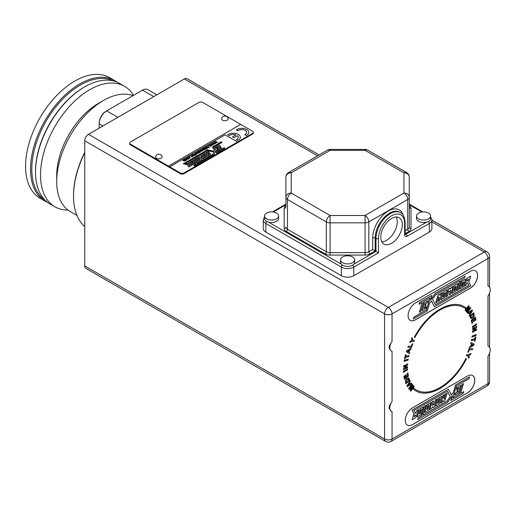 <?xml version="1.0" encoding="UTF-8"?>
<svg xmlns="http://www.w3.org/2000/svg" width="516" height="516" viewBox="0 0 516 516"><rect width="100%" height="100%" fill="white"/><g stroke="black" fill="none" stroke-linecap="round" stroke-linejoin="round"><path stroke-width="0.77" d="M182.709 160.366L184.922 160.844L184.831 160.276L183.786 159.676L184.089 159.496L185.986 160.224L184.857 159.057L185.16 158.876L186.966 159.921L186.457 160.063M183.019 160.186L184.386 160.96L185.102 160.624M185.379 160.708L185.354 160.528C184.754 161.34 183.87 161.263 182.709 160.295L183.019 160.115M186.457 160.095L185.386 160.669M185.947 158.702C186.669 157.806 187.54 157.838 188.566 158.799M188.198 159.251L185.947 158.67C186.669 157.728 187.547 157.754 188.566 158.76L188.198 159.251M188.662 158.399L189.901 157.87M187.74 157.625L188.933 157.019L190.307 157.825M188.914 158.128L189.901 157.773L188.882 157.18L187.979 157.967L188.069 157.148L188.933 156.948L190.314 157.793L189.333 158.431L188.914 158.199M192.287 156.806L191.739 157.096L191.971 156.658M191.559 156.877C192.023 156.477 191.726 156.084 190.668 155.697L192.778 156.561L191.739 157.096M191.61 156.941L191.971 156.69M191.752 155.348C192.474 154.452 193.352 154.484 194.377 155.445M194.01 155.897L191.752 155.316C192.481 154.374 193.352 154.407 194.377 155.406L194.01 155.897M194.771 155.213L195.08 154.961L193.165 154.258L195.609 154.658L195.951 155.464L195.08 154.961M195.622 154.923L196.067 155.251M193.165 154.336L195.841 154.864M194.661 153.671C195.358 152.775 196.235 152.807 197.28 153.768M196.912 154.226L194.655 153.639C195.364 152.697 196.235 152.723 197.28 153.729L196.912 154.226M200.002 152.278L198.924 152.884M198.402 151.304L200.511 152.168M197.331 151.923L199.208 152.562L199.718 152.194M196.261 152.543L198.176 153.181L198.647 152.8M198.931 152.852L198.899 152.71C198.299 153.523 197.415 153.439 196.261 152.472L198.466 153.02L198.376 152.459L197.331 151.852L197.634 151.678L199.531 152.407L198.402 151.233L198.705 151.059L200.511 152.097L200.002 152.239M199.898 150.801L201.704 151.04M199.492 150.885C200.195 149.982 201.066 150.014 202.111 150.975M200.111 150.485L199.898 150.762L201.704 151.001L200.111 150.485M201.098 149.75L203.362 150.195L203.536 149.801L202.266 149.001L202.569 148.827L204.375 149.866L203.859 150.001M201.408 149.569L202.982 150.369L203.575 149.95M203.852 150.04L203.833 149.885C203.201 150.711 202.291 150.64 201.098 149.679L201.408 149.498M206.858 147.305L205.233 147.911L205.439 147.118L206.323 146.899L207.703 147.686L207.348 148.202L205.51 148.086L206.858 147.305L205.51 148.156M205.071 147.621L206.323 146.97L207.709 147.776M206.071 148.047C207.09 148.234 207.432 148.04 207.097 147.46L206.071 148.118C207.09 148.311 207.432 148.111 207.097 147.531M207.303 147.808L207.097 147.46M204.717 148.898L202.82 148.685L204.717 148.653L204.014 147.995L204.317 147.821L206.806 149.259L205.084 148.614L204.691 149.756M202.82 148.756L203.194 148.466M203.194 148.537L204.717 148.653M204.317 147.892L206.806 149.33M205.091 149.524L205.084 148.614M206.832 146.686L208.961 146.95L209.419 147.473L208.361 147.563L206.832 146.686M56.708 181.419L56.708 175.666A59.017 34.075 -60 0 1 98.44 103.381L103.419 100.504A66.067 38.145 120 0 0 56.708 181.419A66.067 38.145 120 0 0 70.389 211.663L76.968 215.456M133.038 95.634A66.067 38.145 120 0 0 103.419 100.504L98.44 103.381M156.845 94.834L147.821 89.623A10.572 6.102 120 0 0 142.539 90.145L106.657 110.863A10.572 6.102 120 0 0 99.188 123.808L99.188 123.085A9.688 5.592 -60 0 1 106.038 111.224L106.657 110.863L106.038 111.224M102.923 125.962L99.188 123.808L99.188 128.123M389.367 345.681A7.398 4.27 120 0 0 389.193 347.339L389.367 345.681L392.057 341.45A7.398 4.27 120 0 0 391.347 351.086A7.398 4.27 120 0 0 392.057 351.364L392.057 401.577A7.398 4.27 120 0 0 391.347 411.213A7.398 4.27 120 0 0 392.057 411.491L392.057 439.039A5.283 3.051 180 0 1 384.581 439.039L384.581 313.896A5.283 3.051 0 0 0 392.057 313.896L392.057 341.45M389.193 347.339A7.398 4.27 120 0 0 389.367 348.797L391.347 351.086M391.347 411.213L389.367 408.924A7.398 4.27 120 0 1 389.193 407.466A7.398 4.27 120 0 1 389.367 405.808L392.057 401.577M389.193 407.466L389.367 405.808M489.529 353.267L489.529 381.505A5.283 3.051 0 0 1 487.981 383.659A5.283 3.051 60 0 1 486.885 386.084L390.96 441.464A5.283 3.051 60 0 0 392.057 439.039L487.981 383.659L487.981 356.111A7.398 4.27 120 0 0 488.691 346.468A7.398 4.27 120 0 0 487.981 346.197L488.691 346.468M487.981 346.197L487.981 295.984A7.398 4.27 120 0 0 488.691 286.341A7.398 4.27 120 0 0 487.981 286.07L488.691 286.341M415.38 303.021A10.307 5.953 120 0 0 408.646 312.103A10.307 5.953 120 0 0 410.226 320.359A10.307 5.953 120 0 0 415.38 319.849L470.321 288.128A10.307 5.953 120 0 0 477.048 279.046A10.307 5.953 120 0 0 475.475 270.79A10.307 5.953 120 0 0 470.321 271.3L415.38 303.021M467.483 392.902A10.307 5.953 120 0 0 474.217 383.82A10.307 5.953 120 0 0 472.637 375.564A10.307 5.953 120 0 0 467.483 376.074L412.548 407.788A10.307 5.953 120 0 0 405.815 416.87A10.307 5.953 120 0 0 407.395 425.132A10.307 5.953 120 0 0 412.548 424.623L467.425 392.87A10.307 5.953 120 0 0 474.146 383.814A10.307 5.953 120 0 0 472.611 375.545M415.935 335.645A47.504 27.425 -60 0 1 416.496 334.665L416.438 334.632A47.504 27.425 -60 0 0 415.87 335.606L414.883 337.561L414.303 337.27L414.561 336.806A48.614 28.064 120 0 1 415.361 335.355L415.367 335.355A48.614 28.064 120 0 1 415.948 334.336L416.219 333.884A48.614 28.064 120 0 1 417.076 332.465L417.076 332.465A48.614 28.064 120 0 1 417.702 331.472L417.986 331.027A48.614 28.064 120 0 1 418.902 329.653L418.908 329.647A48.614 28.064 120 0 1 419.566 328.686L419.863 328.26A48.614 28.064 120 0 1 420.824 326.931L420.83 326.925A48.614 28.064 120 0 1 421.527 325.996L421.836 325.59A48.614 28.064 120 0 1 422.843 324.312L422.849 324.306A48.614 28.064 120 0 1 423.572 323.422L423.9 323.029A48.614 28.064 120 0 1 424.939 321.81L424.945 321.81A48.614 28.064 120 0 1 425.694 320.971L427.113 319.443A48.614 28.064 120 0 1 427.887 318.649L429.344 317.211A48.614 28.064 120 0 1 430.138 316.469L430.499 316.134A48.614 28.064 120 0 1 431.628 315.128L431.634 315.128A48.614 28.064 120 0 1 432.44 314.438L432.801 314.134A48.614 28.064 120 0 1 433.956 313.212L433.956 313.212A48.614 28.064 120 0 1 434.775 312.58L435.143 312.303A48.614 28.064 120 0 1 436.304 311.464L436.31 311.458A48.614 28.064 120 0 1 437.136 310.89L437.51 310.645A48.614 28.064 120 0 1 438.677 309.89L438.684 309.89A48.614 28.064 120 0 1 439.509 309.381L439.884 309.168A48.614 28.064 120 0 1 440.019 309.09A48.614 28.064 120 0 1 441.057 308.51L441.057 308.504A48.614 28.064 120 0 1 441.89 308.065L442.257 307.878A48.614 28.064 120 0 1 443.425 307.317L443.431 307.31A48.614 28.064 120 0 1 444.257 306.943L444.624 306.788A48.614 28.064 120 0 1 445.785 306.323L445.785 306.317A48.614 28.064 120 0 1 446.598 306.02L448.114 305.53A48.614 28.064 120 0 1 448.914 305.304L450.404 304.95A48.614 28.064 120 0 1 451.19 304.795L451.545 304.73A48.614 28.064 120 0 1 452.642 304.575L452.642 304.575A48.614 28.064 120 0 1 453.409 304.492L453.757 304.466A48.614 28.064 120 0 1 454.822 304.408L454.822 304.408A48.614 28.064 120 0 1 455.57 304.401L455.899 304.408A48.614 28.064 120 0 1 456.931 304.459L456.931 304.459A48.614 28.064 120 0 1 457.647 304.53L457.969 304.569A48.614 28.064 120 0 1 458.956 304.724L458.963 304.724A48.614 28.064 120 0 1 459.646 304.866L459.95 304.937A48.614 28.064 120 0 1 460.891 305.195L460.898 305.195A48.614 28.064 120 0 1 461.549 305.408L461.839 305.511A48.614 28.064 120 0 1 462.729 305.872L462.736 305.878A48.614 28.064 120 0 1 463.349 306.162L463.62 306.298A48.614 28.064 120 0 1 464.323 306.678A48.614 28.064 120 0 1 464.458 306.762L464.4 306.73A48.614 28.064 120 0 0 464.29 306.665M464.974 307.085L465.045 307.11A48.614 28.064 120 0 0 464.465 306.762L464.4 306.723A48.614 28.064 120 0 1 464.974 307.085L465.232 307.252A48.614 28.064 120 0 1 466.012 307.813L465.419 308.762M465.045 307.11L466.071 307.846L465.484 308.794L464.703 308.233A47.504 27.425 -60 0 0 463.903 307.73L463.013 307.233A47.504 27.425 -60 0 0 462.155 306.827L461.265 306.472A47.504 27.425 -60 0 0 460.362 306.162L459.421 305.904A47.504 27.425 -60 0 0 458.472 305.698L457.479 305.543A47.504 27.425 -60 0 0 456.492 305.446L455.454 305.395A47.504 27.425 -60 0 0 454.435 305.395L453.345 305.446A47.504 27.425 -60 0 0 452.306 305.549L451.178 305.717A47.504 27.425 -60 0 0 450.113 305.917L448.946 306.188A47.504 27.425 -60 0 0 447.875 306.485L446.675 306.865A47.504 27.425 -60 0 0 445.605 307.252L444.366 307.749A47.504 27.425 -60 0 0 443.302 308.22L442.038 308.832A47.504 27.425 -60 0 0 440.987 309.387L439.697 310.11A47.504 27.425 -60 0 0 438.665 310.735L437.355 311.58A47.504 27.425 -60 0 0 436.343 312.27L435.027 313.225A47.504 27.425 -60 0 0 434.046 313.98L432.724 315.044A47.504 27.425 -60 0 0 431.776 315.85L430.454 317.03A47.504 27.425 -60 0 0 429.538 317.882L428.228 319.172A47.504 27.425 -60 0 0 427.358 320.062L426.061 321.455A47.504 27.425 -60 0 0 425.242 322.371L423.958 323.874A47.504 27.425 -60 0 0 423.191 324.816L421.94 326.415A47.504 27.425 -60 0 0 421.217 327.37L420.005 329.06A47.504 27.425 -60 0 0 419.334 330.034L418.166 331.807A47.504 27.425 -60 0 0 417.547 332.781L416.438 334.632M462.155 306.827L462.213 306.865A47.504 27.425 -60 0 1 463.071 307.272M462.213 306.865L461.265 306.472M460.362 306.162L460.42 306.201A47.504 27.425 -60 0 1 461.33 306.504M460.42 306.201L459.421 305.904M458.472 305.698L458.531 305.736A47.504 27.425 -60 0 1 459.485 305.943M458.531 305.736L457.479 305.543M427.358 320.068L427.422 320.101A47.504 27.425 -60 0 1 428.293 319.204L429.602 317.927A47.504 27.425 -60 0 1 430.512 317.069L431.84 315.889A47.504 27.425 -60 0 1 432.789 315.082L434.111 314.018A47.504 27.425 -60 0 1 435.091 313.264L436.407 312.309A47.504 27.425 -60 0 1 437.42 311.612L438.729 310.774A47.504 27.425 -60 0 1 439.761 310.148L441.051 309.419A47.504 27.425 -60 0 1 442.102 308.871L443.367 308.258A47.504 27.425 -60 0 1 444.431 307.788L445.669 307.291A47.504 27.425 -60 0 1 446.74 306.904L447.94 306.523A47.504 27.425 -60 0 1 449.01 306.227L450.178 305.949A47.504 27.425 -60 0 1 451.236 305.749L452.364 305.588A47.504 27.425 -60 0 1 453.409 305.485L454.493 305.433A47.504 27.425 -60 0 1 455.512 305.427L456.557 305.478A47.504 27.425 -60 0 1 457.544 305.582M427.358 320.062L426.061 321.455M416.496 334.665L417.618 332.82A47.504 27.425 -60 0 1 418.231 331.84L419.398 330.072A47.504 27.425 -60 0 1 420.063 329.098L421.282 327.415A47.504 27.425 -60 0 1 421.998 326.447L423.255 324.854A47.504 27.425 -60 0 1 424.023 323.913L425.307 322.416A47.504 27.425 -60 0 1 426.119 321.494M415.677 390.87A48.62 28.07 120 0 0 455.357 375.345L455.364 375.338A48.62 28.07 120 0 0 457.447 372.823L457.511 372.855A48.62 28.07 120 0 0 466.509 358.794L465.916 358.536L464.89 360.471A47.504 27.425 -60 0 1 464.355 361.458L463.271 363.328A47.504 27.425 -60 0 1 462.684 364.322L461.549 366.121A47.504 27.425 -60 0 1 460.898 367.108L459.711 368.824A47.504 27.425 -60 0 1 459.014 369.804L457.782 371.436A47.504 27.425 -60 0 1 457.034 372.397L455.776 373.926A47.504 27.425 -60 0 1 454.97 374.874L453.687 376.312A47.504 27.425 -60 0 1 452.835 377.228L451.532 378.557A47.504 27.425 -60 0 1 450.636 379.441L449.326 380.666A47.504 27.425 -60 0 1 448.391 381.505L447.069 382.62A47.504 27.425 -60 0 1 446.101 383.407L444.779 384.414A47.504 27.425 -60 0 1 443.779 385.142L442.47 386.039A47.504 27.425 -60 0 1 441.444 386.703L440.154 387.477A47.504 27.425 -60 0 1 439.11 388.071L437.826 388.742A47.504 27.425 -60 0 1 436.775 389.251L435.51 389.812A47.504 27.425 -60 0 1 434.453 390.238L433.221 390.677A47.504 27.425 -60 0 1 432.163 391.018L430.963 391.347A47.504 27.425 -60 0 1 429.912 391.592L428.744 391.818A47.504 27.425 -60 0 1 427.712 391.967L426.597 392.076A47.504 27.425 -60 0 1 425.571 392.128L424.5 392.128A47.504 27.425 -60 0 1 423.507 392.083L422.475 391.973A47.504 27.425 -60 0 1 421.52 391.825L420.54 391.612A47.504 27.425 -60 0 1 419.624 391.36L418.695 391.051A47.504 27.425 -60 0 1 417.825 390.696L416.954 390.283A47.504 27.425 -60 0 1 416.27 389.909A47.504 27.425 -60 0 1 416.135 389.832L415.322 389.316A47.504 27.425 -60 0 1 414.567 388.774L413.8 388.161L414.567 388.774M457.447 372.823L457.447 372.823A48.62 28.07 120 0 0 466.445 358.762M413.806 388.155L413.187 389.096A48.62 28.07 120 0 0 415.709 390.889A48.62 28.07 120 0 0 455.422 375.377L455.422 375.377A48.62 28.07 120 0 0 457.511 372.862M415.322 389.316L416.135 389.832M468.412 352.235L467.812 352.196L469.212 348.481L472.759 348.706L472.359 349.777L469.412 349.59L468.412 352.235L467.748 352.164M474.636 339.722L471.347 340.592L471.566 339.541L474.855 338.67L475.172 337.142L475.836 336.961L474.991 341.076L474.32 341.25L474.578 339.683L471.289 340.554M475.21 327.957L472.521 329.44L472.533 328.544L476.636 326.28L476.616 327.215L473.836 330.692L476.578 329.182L476.565 330.072L472.463 332.336L472.482 331.369L475.21 327.957L472.456 329.401M472.643 322.855L471.972 323.416L471.276 320.32L475.268 316.953L475.945 319.978L475.275 320.546L474.785 318.346L473.894 319.094L474.352 321.139L473.682 321.7L473.224 319.656L472.134 320.578L472.643 322.855L471.908 323.384M472.075 309.91L472.488 310.58L469.618 316.108L469.205 315.437L469.87 314.186L469.108 312.941L468.122 313.663L467.709 312.993L472.075 309.91M412.232 343.843L412.826 343.914L411.342 347.616L407.859 347.21L408.285 346.146L411.175 346.481L412.232 343.843M405.75 356.246L409.007 355.524L408.762 356.582L405.505 357.304L405.15 358.846L404.486 358.994L405.447 354.853L406.105 354.711L405.75 356.246L406.04 354.673M404.834 368.185L407.517 366.805L407.479 367.715L403.383 369.811L403.428 368.863L406.266 365.463L403.525 366.87L403.57 365.96L407.659 363.864L407.614 364.844L404.834 368.185L407.614 364.844M407.201 373.507L407.879 372.965L408.466 376.151L404.441 379.376L403.867 376.261L404.544 375.719L404.963 377.983L405.853 377.267L405.466 375.164L406.144 374.622L406.531 376.725L407.634 375.848L407.201 373.507M407.363 386.697L406.982 385.994L409.968 380.511L410.355 381.221L409.665 382.453L410.375 383.756L411.362 383.072L411.749 383.775L407.363 386.697M411.084 389.715L413.774 386.103L414.2 386.6L410.781 391.186L410.097 390.386L412.02 386.781L409.285 389.438L408.601 388.638L412.013 384.052L412.439 384.549L409.749 388.161L412.89 385.071L413.329 385.581L411.084 389.715L413.329 385.581M405.86 383.794L405.395 380.718L406.782 378.75L408.782 377.912L409.756 380.073L405.86 383.794M403.46 371.41L407.556 368.863L407.588 369.798L403.493 372.346L403.46 371.41M404.28 360.4L408.285 359.084L408.111 360.116L404.105 361.432L404.28 360.4M406.292 351.867L406.653 350.725L411.065 348.371L410.704 349.519L409.704 350.035L409.033 352.151L409.749 352.538L409.388 353.679L406.292 351.867M413.019 340.115L414.38 340.547L413.877 341.598L412.51 341.166L409.717 342.469L410.317 341.231L412.181 340.425L411.478 338.831L412.058 337.625L413.019 340.115L411.994 337.587M468.205 307.13L465.574 310.8L465.129 310.342L468.464 305.666L469.186 306.414L467.341 310.051L470.037 307.304L470.76 308.058L467.425 312.735L466.98 312.27L469.605 308.587L466.509 311.78L466.045 311.296L468.205 307.13L465.509 310.767M473.694 312.683L474.262 315.682L472.908 317.675L470.863 318.585L469.844 316.534L473.694 312.683M476.507 324.719L472.417 327.421L472.359 326.505L476.449 323.796L476.507 324.719L472.359 327.389M476.004 335.574L471.972 337.064L472.121 336.039L476.152 334.542L476.004 335.574L471.908 337.025M474.217 344.062L473.882 345.204L469.463 347.726L469.799 346.584L470.798 346.03L471.418 343.914L470.682 343.579L471.011 342.43L474.217 344.062M467.728 355.937L466.329 355.582L466.812 354.524L468.212 354.879L471.018 353.46L470.444 354.705L468.567 355.588L469.341 357.117L468.78 358.336L467.728 355.937L466.27 355.543M408.749 377.893L409.756 380.073M409.698 380.04L405.802 383.756M409.162 383.375L407.975 385.336L409.646 384.259L409.162 383.375L408.033 385.368M411.297 383.033L411.684 383.736L407.305 386.658M409.91 380.479L410.291 381.182L409.601 382.421L410.375 383.756M413.716 386.071L414.135 386.561L410.723 391.147M412.826 385.033L413.264 385.549M411.955 384.014L412.381 384.51L409.749 388.161M412.02 386.781L409.227 389.406M415.257 389.277A47.504 27.425 -60 0 1 414.503 388.735M317.572 155.819L184.393 78.929L88.475 134.308L388.322 307.42L484.24 252.04L431.886 221.815M428.28 221.487A1.761 1.019 60 0 1 429.306 223.493A8.811 5.083 180 0 0 431.886 219.893L431.886 228.524A8.811 5.083 180 0 1 429.306 232.123L429.306 223.493L407.13 236.289A3.522 2.032 120 0 1 404.641 234.851L404.641 223.344A18.499 10.681 120 0 0 391.56 215.791A18.499 10.681 120 0 0 378.48 238.45L378.48 252.834L353.815 267.075L353.815 275.705L429.306 232.123M353.815 275.705A8.811 5.083 180 0 1 341.353 275.705L341.353 267.075L265.863 223.493L265.863 232.123L341.353 275.705M265.863 232.123A8.811 5.083 180 0 1 263.283 228.524L263.283 219.893A8.811 5.083 180 0 0 265.863 223.493A1.761 1.019 -60 0 1 266.888 221.487M252.537 134.089L252.537 133.386A2.644 1.529 0 0 0 253.311 132.309L253.311 133.012A2.644 1.529 180 0 1 252.537 134.089L184.019 173.647A2.644 1.529 180 0 1 180.284 173.647L130.451 144.88A2.644 1.529 180 0 1 129.677 143.803L129.677 143.08A2.644 1.529 0 0 0 130.451 144.164L130.451 144.88M487.981 286.07L487.981 258.516L392.057 313.896A5.283 3.051 60 0 0 388.322 307.42A5.283 3.051 -60 0 0 384.581 313.896L84.734 140.778L84.734 265.927L384.581 439.039A5.283 3.051 -60 0 0 385.678 441.464L85.83 268.346A5.283 3.051 -60 0 1 84.734 265.927M84.734 140.778A5.283 3.051 -60 0 1 88.475 134.308M184.393 78.929A5.283 3.051 -60 0 1 187.037 78.664L319.12 154.923M408.846 379.937L408.195 378.802L407.008 379.57L406.034 380.885L406.26 382.408L408.846 379.937M408.304 378.828L406.279 380.273L405.905 381.376L406.26 382.408M407.814 372.933L408.466 376.151M408.401 376.119L404.383 379.337M404.48 375.687L404.963 377.983M406.079 374.584L406.531 376.725M407.492 368.824L407.588 369.798M407.524 369.759L403.428 372.307M407.459 366.773L407.479 367.715M407.414 367.676L403.325 369.772M403.46 366.831L406.266 365.463M407.595 363.832L407.55 364.812M408.221 359.046L408.111 360.116M408.046 360.078L404.041 361.393M408.943 355.492L408.762 356.582M408.698 356.543L405.505 357.304M405.441 357.265L405.15 358.846M405.086 358.807L404.428 358.955M411.007 348.332L410.704 349.519M410.639 349.487L409.704 350.035M409.639 349.996L409.033 352.151M409.685 352.499L409.323 353.641M407.343 351.241L408.504 351.867L408.962 350.422L407.285 351.209L408.962 350.422M412.761 343.875L411.342 347.616M411.278 347.584L407.801 347.178M414.316 340.508L413.877 341.598M413.813 341.56L412.51 341.166M412.445 341.128L409.652 342.43M415.877 335.613L414.883 337.561M414.819 337.522L414.245 337.232M463.903 307.73L463.013 307.233M468.405 305.627L469.186 306.414M469.121 306.381L467.341 310.051M469.973 307.272L470.76 308.058M470.695 308.02L467.361 312.696M466.445 311.741L469.605 308.587M472.017 309.871L472.488 310.58M472.424 310.542L469.554 316.076M468.057 313.631L469.108 312.941M471.437 311.245L469.831 312.412L470.353 313.264L471.437 311.245L469.831 312.412M469.773 312.38L470.353 313.264M473.656 312.715L474.204 315.644L472.85 317.643L470.831 318.565M470.779 316.618L471.469 317.701L472.656 316.889L473.604 315.547L473.333 314.063L470.715 316.579L471.269 317.637M470.715 316.579L473.333 314.063M475.21 316.921L475.945 319.978M475.887 319.946L475.217 320.507M473.894 319.094L474.785 318.346M473.836 319.056L474.352 321.139M474.294 321.1L473.617 321.668M472.134 320.578L473.224 319.656M472.069 320.539L472.579 322.816M476.384 323.764L476.442 324.68M476.571 326.247L476.616 327.215M476.552 327.183L473.836 330.692M476.52 329.144L476.565 330.072M476.5 330.04L472.404 332.298M476.087 334.51L475.945 335.535M475.771 336.929L474.991 341.076M474.926 341.037L474.262 341.211M474.152 344.024L473.882 345.204M473.817 345.165L469.405 347.694M470.618 343.54L471.418 343.914M473.166 344.727L471.966 344.172L471.54 345.61L473.166 344.727L471.966 344.172M471.901 344.133L471.54 345.61M472.701 348.668L472.359 349.777M472.295 349.738L469.412 349.59M469.347 349.551L468.354 352.202M470.953 353.421L470.444 354.705M470.379 354.673L468.567 355.588M468.509 355.55L469.341 357.117M469.276 357.085L468.715 358.298M452.229 395.985L450.939 400.526L463.245 393.418L463.8 391.592L460.562 393.463L463.536 383.665L462.188 384.439L459.214 394.243L452.764 397.965L456.396 386L469.031 378.705L469.566 376.944L455.654 384.981L453.358 392.541L451.481 395.088L448.359 389.193L412.039 410.156L414.251 414.187L413.755 414.477L412.136 419.747L415.954 417.541L418.315 409.768L416.883 410.594L415.644 413.426L413.961 410.51L447.43 391.186L450.32 396.649L446.985 401.3L422.907 415.206L425.874 405.402L424.5 406.202L421.527 415.999L418.36 417.792L417.741 419.682L447.501 402.499L452.358 395.811L450.939 400.526M425.874 405.402L424.436 406.163L421.462 415.961L418.302 417.754L417.741 419.682M447.391 391.205L450.262 396.611L446.921 401.261L422.933 415.116M418.315 409.768L416.825 410.562L415.612 413.368M448.359 389.193L411.974 410.117L414.193 414.155L413.69 414.445L412.136 419.747M469.566 376.944L455.589 384.942L453.293 392.508L451.442 395.017M463.536 383.665L462.123 384.407L459.15 394.205L452.796 397.875M463.8 391.592L460.588 393.373M433.84 404.95L435.394 399.836L436.781 399.107L434.427 406.879L433.098 407.646L432.782 406.66L431.189 408.749L429.712 409.601L432.066 401.829L433.543 400.977L432.15 405.576L433.214 404.112L433.892 405.021L435.459 399.874L436.781 399.107M433.098 407.646L432.75 406.705M429.712 409.601L432.002 401.796L433.543 400.977M432.215 405.363L433.214 404.112M441.902 396.153L437.968 398.352L435.672 406.163L439.548 403.925L441.902 396.153L438.026 398.391L435.672 406.163M407.363 425.113A10.307 5.953 120 0 0 412.484 424.584L467.425 392.87M458.034 390.631L457.589 391.915L455.131 393.334L454.57 395.179L458.531 392.966L460.885 385.194L456.989 387.439L456.479 389.116L459.059 387.651L458.672 388.864L457.37 389.619L456.853 391.309L458.131 390.58L457.653 391.954L455.196 393.373L454.635 395.211M458.969 387.703L458.614 388.832L457.305 389.586L456.853 391.309M460.885 385.194L456.924 387.406L456.479 389.116M444.166 399.126L445.772 393.85L447.166 393.115L444.811 400.88L443.476 401.654L442.838 400.442L442.257 402.357L440.877 403.157L443.231 395.385L444.611 394.585L443.554 398.062L444.218 399.21L445.83 393.882L447.166 393.115M443.476 401.654L442.818 400.493M440.877 403.157L443.173 395.346L444.611 394.585M430.899 402.506L426.984 404.692L424.687 412.503L428.544 410.272L430.899 402.506L427.048 404.731L424.687 412.503M417.173 416.838L419.469 409.033L423.294 406.892L420.946 414.664L417.173 416.838L419.534 409.065L423.294 406.892M420.25 413.335L421.456 409.349L420.353 409.988L419.147 413.974L420.25 413.335L421.366 409.401M427.764 408.995L428.977 405.008L427.938 405.608L426.732 409.594L427.764 408.995L428.886 405.06M415.238 416.109L415.593 414.954L414.554 415.554L414.206 416.709L415.238 416.109L415.503 415.006M438.806 402.622L440.019 398.636L438.871 399.3L437.658 403.286L438.806 402.622L439.929 398.687M381.846 241.888A15.235 8.798 120 0 0 397.288 221.764A15.235 8.798 120 0 0 396.224 216.991M402.332 224.679A15.235 8.798 120 0 0 399.178 217.707A15.235 8.798 120 0 0 383.943 226.498A15.235 8.798 120 0 0 383.943 244.094A15.235 8.798 120 0 0 395.682 240.011A15.235 8.798 120 0 0 402.332 224.679M340.541 259.851A7.05 4.07 0 0 0 344.888 263.605A7.05 4.07 0 0 0 352.57 262.728A7.05 4.07 0 0 0 354.634 259.851A7.05 4.07 0 0 0 350.57 256.162A11.449 11.449 0 0 0 344.598 256.162A7.05 4.07 0 0 0 340.541 259.851L340.541 262.328A7.05 4.07 0 0 0 341.295 264.16A7.05 4.07 0 0 0 352.57 265.205A7.05 4.07 0 0 0 353.873 264.16L375.99 251.395L375.99 238.45A20.259 11.7 -60 0 1 384.833 218.062A20.259 11.7 -60 0 1 400.442 212.631L399.636 212.166A20.259 11.7 120 0 0 384.02 217.591A20.259 11.7 120 0 0 375.177 237.979L375.177 250.931L378.48 252.834M410.201 320.339A10.307 5.953 120 0 0 415.322 319.81L470.257 288.096A10.307 5.953 120 0 0 476.978 279.04A10.307 5.953 120 0 0 475.442 270.771M264.547 215.978L264.547 218.455A7.05 4.07 0 0 0 268.417 222.086A7.05 4.07 0 0 0 276.576 221.332A7.05 4.07 0 0 0 278.64 218.455L278.64 215.978A7.05 4.07 0 0 0 274.583 212.289A11.449 11.449 0 0 0 268.61 212.289A7.05 4.07 0 0 0 264.547 215.978A7.05 4.07 0 0 0 268.9 219.739A7.05 4.07 0 0 0 276.576 218.855A7.05 4.07 0 0 0 278.64 215.978M353.873 264.16A7.05 4.07 0 0 0 354.634 262.328L354.634 259.851M416.528 215.978L416.528 218.455A7.05 4.07 0 0 0 426.751 222.086A7.05 4.07 0 0 0 428.557 221.332A7.05 4.07 0 0 0 430.621 218.455L430.621 215.978A7.05 4.07 0 0 0 426.564 212.289A11.449 11.449 0 0 0 420.585 212.289A7.05 4.07 0 0 0 416.528 215.978A7.05 4.07 0 0 0 420.875 219.739A7.05 4.07 0 0 0 428.557 218.855A7.05 4.07 0 0 0 430.621 215.978M155.626 156.677A3.27 1.89 0 0 0 157.38 158.644A3.27 1.89 0 0 0 161.166 158.296A3.27 1.89 0 0 0 162.089 156.677A3.341 3.341 0 0 0 155.626 156.677M221.648 118.557A3.27 1.89 0 0 0 223.402 120.525A3.27 1.89 0 0 0 227.188 120.176A3.27 1.89 0 0 0 228.111 118.557A3.341 3.341 0 0 0 221.648 118.557M246.693 132.412A4.934 2.851 0 0 0 243.313 129.709A4.934 2.851 0 0 0 237.811 130.709L236.302 129.839A7.05 4.07 180 0 1 244.126 128.568A7.05 4.07 180 0 1 248.809 132.399A7.05 4.07 180 0 1 246.745 135.276A7.05 4.07 180 0 1 246.222 135.553L244.713 134.682A4.934 2.851 0 0 0 245.248 134.418A4.934 2.851 0 0 0 246.693 132.399A4.934 2.851 0 0 0 243.313 129.697A4.934 2.851 0 0 0 237.811 130.696L236.302 129.826M248.809 132.399L248.809 132.419A7.05 4.07 180 0 1 248.809 132.419A7.05 4.07 180 0 1 246.745 135.295A7.05 4.07 180 0 1 246.222 135.566M246.222 135.553L244.713 134.682M240.333 137.308L240.333 137.295A7.05 4.07 180 0 1 238.269 140.171A7.05 4.07 180 0 1 237.747 140.442L236.244 139.584A4.934 2.851 0 0 0 236.78 139.307A4.934 2.851 0 0 0 238.224 137.295A4.934 2.851 0 0 0 237.444 135.773L234.038 137.74L232.542 136.875L235.947 134.895A4.934 2.851 0 0 0 229.336 135.585L227.833 134.715A7.05 4.07 180 0 1 235.657 133.463A7.05 4.07 180 0 1 240.333 137.295A7.05 4.07 180 0 1 240.333 137.308A7.05 4.07 180 0 1 238.269 140.184A7.05 4.07 180 0 1 237.747 140.455L236.244 139.572M238.224 137.295A4.934 2.851 0 0 0 237.444 135.76L234.038 137.727L232.542 136.863M235.935 134.902A4.934 2.851 0 0 0 229.336 135.598M229.336 135.585L227.833 134.715M189.727 156.645L189.378 156.445L189.727 156.245L190.075 156.445L189.727 156.645M189.378 156.516L189.727 156.245M189.727 156.316L190.075 156.516M201.75 151.433L199.492 150.846C200.195 149.904 201.072 149.937 202.117 150.943L201.75 151.433M206.516 146.621L208.735 147.079M209.419 147.544L208.974 147.215M210.541 146.305L210.238 146.48L209.006 145.112L211.07 145.525L210.044 144.512L210.36 144.332L212.715 145.048L210.58 144.635L211.625 145.68L209.567 145.267L210.541 146.305M209.322 145.002L210.689 145.389M210.689 145.46L211.07 145.596M210.36 144.403L212.715 145.125M211.625 145.751L210.58 144.635M210.541 146.383L209.56 145.273M215.565 143.409L214.03 142.21L216.094 142.622L215.069 141.61L217.746 142.152L215.604 141.732L216.649 142.777L214.591 142.364L215.565 143.409M214.346 142.1L215.714 142.487M215.714 142.558L216.088 142.622M215.385 141.5L217.746 142.222M216.649 142.855L215.604 141.732M215.565 143.48L214.585 142.371M200.698 155.903L201.582 155.393L203.71 158.438L202.827 158.947L201.943 158.676L201.55 159.683L200.569 160.25L198.434 157.206L199.421 156.638L200.679 158.438L200.898 157.748L202.104 157.915L200.698 155.903M200.73 155.955L201.582 155.393M201.582 155.464L203.678 158.457M198.473 157.257L199.421 156.638M199.421 156.709L200.679 158.438M200.679 158.509L200.898 157.748M200.898 157.819L202.104 157.915M204.994 153.42L202.414 154.91L204.542 157.954L207.122 156.464L204.994 153.42L202.446 154.961M207.09 156.483L204.994 153.491M224.26 147.686L222.099 148.93L219.416 145.093L218.513 145.615L221.203 149.453L216.907 151.936L213.624 147.247L222.048 142.384L221.57 141.694L212.295 147.054L214.366 150.014L213.959 151.22L207.432 149.859L183.212 163.836L187.76 164.752L187.424 164.946L188.85 167.016L191.397 165.546L189.269 162.501L188.314 163.05L189.017 164.049L188.708 164.23L185.341 163.585L207.651 150.704L213.701 151.968L213.05 154.161L196.996 163.43L194.313 159.586L193.39 160.121L196.08 163.959L193.945 165.165L194.416 165.913L214.256 154.458L215.256 151.298L216.552 153.136L224.757 148.402L224.26 147.686L222.099 148.93M224.724 148.421L224.26 147.757M196.08 163.959L193.984 165.217M213.701 151.968L213.05 154.232L196.996 163.501L194.313 159.663L193.429 160.173M189.017 164.049L185.341 163.585M191.365 165.565L189.269 162.572L188.353 163.101M214.366 150.014L213.959 151.298L207.432 149.93L183.309 163.856M222.015 142.403L221.57 141.765L212.328 147.105M221.203 149.453L216.907 152.007L213.624 147.247M222.099 149.008L219.416 145.17L218.552 145.667M219.777 149.156L217.649 146.112L215.049 147.615L215.507 148.273L217.242 147.286L217.559 147.763L216.688 148.266L217.152 148.93L218.004 148.44L218.32 148.989L216.681 149.937L217.184 150.659L219.777 149.156M219.745 149.182L217.649 146.112M218.32 148.989L216.714 149.988M217.559 147.763L216.726 148.318M217.649 146.189L215.088 147.666M207.613 151.91L208.503 151.394L210.638 154.439L209.741 154.955L208.406 154.671L208.928 155.419L208.013 155.955L205.878 152.91L206.8 152.375L207.748 153.736L209.07 153.994L207.613 151.91M207.651 151.962L208.503 151.394M208.503 151.465L210.599 154.458M208.896 155.445L208.406 154.671M205.916 152.962L206.8 152.375M206.8 152.452L207.748 153.736M207.748 153.813L209.07 153.994M197.66 157.657L195.087 159.141L197.222 162.185L199.789 160.702L197.66 157.657L195.125 159.192M199.756 160.721L197.66 157.728M190.082 162.03L192.591 160.579L194.725 163.624L192.21 165.075L190.082 162.03M190.114 162.082L192.591 160.579M192.591 160.657L194.687 163.643M213.05 144.861L211.515 143.661L213.585 144.074L212.553 143.061L212.876 142.88L215.23 143.596L213.095 143.184L214.14 144.228L212.082 143.816L213.05 144.861M211.831 143.551L213.205 143.938M213.205 144.009L213.585 144.145M212.553 143.132L212.876 142.88M212.876 142.951L215.23 143.674M214.14 144.299L213.095 143.184M213.05 144.931L212.076 143.822M208.109 146.028L207.761 145.828L208.109 145.628L208.458 145.828L208.109 146.028M207.761 145.899L208.109 145.628M208.109 145.699L208.458 145.899M202.569 148.898L204.375 149.943M190.972 155.593L192.778 156.638M184.089 159.567L185.663 160.386L186.173 160.012M185.16 158.947L186.966 159.992M431.931 295.397L419.56 302.466L419.069 304.33L422.307 302.46L419.334 312.257L420.682 311.483L423.655 301.679L430.099 297.958L426.474 309.923L413.832 317.217L413.303 318.972L427.216 310.942L429.512 303.382L431.389 300.834L434.511 306.73L470.831 285.767L468.612 281.73L469.115 281.439L470.734 276.176L466.909 278.382L464.555 286.154L465.98 285.329L467.225 282.497L468.909 285.413L435.44 304.737L432.543 299.274L435.885 294.623L459.962 280.717L456.989 290.521L458.369 289.721L461.343 279.924L464.503 278.13L465.122 276.241L435.369 293.423L430.512 300.112L431.931 295.397L419.624 302.505L419.069 304.33M465.122 276.241L435.304 293.385L430.576 299.899M459.872 280.769L456.989 290.521M467.193 282.516L468.844 285.374L435.414 304.679M470.734 276.176L466.851 278.343L464.555 286.154M431.363 300.867L434.511 306.73M430.015 298.009L426.41 309.884L413.774 317.179L413.303 318.972M422.217 302.511L419.334 312.257M446.082 296.816L448.378 289.005L449.707 288.244L450.081 289.263L451.681 287.173L453.158 286.322L450.803 294.094L449.326 294.946L450.72 290.347L449.655 291.811L448.972 290.901L447.411 296.049L446.082 296.816L448.443 289.044L449.765 288.276M450.055 289.179L451.616 287.135L453.158 286.322M449.326 294.946L450.591 290.521M449.655 291.811L448.965 290.934M447.198 289.76L443.257 291.966L440.967 299.77L444.837 297.532L447.198 289.76L443.321 291.998L440.967 299.77M428.235 300.705L424.281 302.924L421.985 310.729L425.881 308.478L426.39 306.807L423.81 308.271L424.191 307.059L425.5 306.304L426.01 304.614L424.739 305.343L425.216 303.969L427.674 302.55L428.235 300.705L424.339 302.957L421.985 310.729M426.01 304.614L424.771 305.253M426.39 306.807L423.836 308.181M435.697 302.808L437.994 295.004L439.329 294.23L440.032 295.481L440.612 293.565L441.993 292.765L439.638 300.538L438.258 301.338L439.316 297.861L438.652 296.713L437.033 302.041L435.697 302.808L438.058 295.036L439.393 294.268M439.987 295.391L440.548 293.527L441.993 292.765M438.258 301.338L439.251 297.829L438.639 296.764M458.176 283.419L454.261 285.612L451.964 293.417L455.822 291.192L458.176 283.419L454.325 285.645L451.964 293.417M459.569 289.031L461.865 281.22L465.69 279.085L463.336 286.857L459.569 289.031L461.923 281.259L465.69 279.085M285.922 205.665A7.05 4.07 180 0 0 284.161 208.354L284.161 228.556A7.05 4.07 180 0 0 286.225 231.432L325.106 253.878A7.05 4.07 180 0 0 330.085 255.072L365.083 255.072A7.05 4.07 180 0 0 370.062 253.878L375.177 250.931L372.687 249.492L372.687 237.979A22.02 12.713 -60 0 1 385.987 212.515A22.02 12.713 -60 0 1 403.17 215.198M285.922 206.916L285.922 177.143L285.922 206.916A1.761 1.438 180 0 1 284.161 208.354M186.353 158.618L188.159 158.857M192.165 155.264L193.964 155.503M195.067 153.587L196.873 153.826M203.775 155.052L204.871 156.69L205.632 156.174L204.542 154.613L203.775 155.052L204.871 156.612L205.632 156.174M188.85 165.152L189.166 165.675L189.856 165.204L189.54 164.752L188.85 165.152L189.166 165.604L189.856 165.204M196.493 159.257L197.583 160.895L198.273 160.424L197.183 158.864L196.493 159.257L197.583 160.818L198.273 160.424M191.43 162.179L192.526 163.811L193.261 163.314L192.165 161.753L191.43 162.179L192.526 163.74L193.261 163.314M409.246 177.143A5.283 5.283 0 0 0 406.602 172.563A5.283 3.051 120 0 0 403.957 172.821A5.283 4.315 180 0 1 409.246 177.143L409.246 227.117A1.761 1.438 180 0 0 411.007 228.556A7.05 4.07 180 0 1 408.943 231.432L405.157 233.619M186.566 158.309L186.353 158.58L188.159 158.825L186.566 158.309M192.371 154.955L192.158 155.232L193.971 155.471L192.371 154.955M195.28 153.278L195.061 153.555L196.873 153.794L195.28 153.278M467.625 279.814L467.277 280.968L468.315 280.369L468.663 279.214L467.625 279.814M444.057 293.301L442.851 297.287L443.999 296.623L445.211 292.637L444.057 293.301M455.106 286.928L453.893 290.914L454.925 290.315L456.138 286.328L455.106 286.928M462.62 282.587L461.414 286.574L462.517 285.935L463.723 281.949L462.62 282.587M467.303 280.878L468.251 280.33L468.573 279.266M442.876 297.203L443.941 296.59L445.121 292.688M453.919 290.824L454.867 290.282L456.047 286.38M461.439 286.483L462.452 285.896L463.632 282M414.232 416.625L415.18 416.077M437.684 403.196L438.748 402.583M426.758 409.504L427.7 408.962M419.173 413.89L420.185 413.303M84.734 152.82A72.234 41.706 120 0 0 73.524 196.164L73.524 195.441A71.35 41.196 -60 0 1 84.734 152.349M73.524 196.164A72.234 41.706 120 0 0 84.734 226.556M252.537 133.386L237.586 142.016L225.131 134.811L169.693 166.816L168.448 166.113L240.701 124.395L252.537 131.232A2.644 1.529 0 0 1 253.311 132.309M180.284 173.647L180.284 172.931L169.693 166.816M180.284 172.931A2.644 1.529 0 0 0 184.019 172.931L184.019 173.647M237.586 142.003L184.019 172.931M168.448 166.113L240.701 124.382L202.704 102.445A2.644 1.529 0 0 0 198.97 102.445L130.451 142.003A2.644 1.529 0 0 0 129.677 143.08M168.448 166.094L130.451 144.164M47.537 202.33A69.589 40.177 -60 0 1 44.957 201.047L39.977 198.17A69.589 40.177 -60 0 1 29.309 142.41A69.589 40.177 -60 0 1 74.768 81.083A69.589 40.177 -60 0 1 109.566 77.639L114.546 80.515A69.589 40.177 -60 0 1 116.951 82.109M44.957 201.047A69.589 40.177 -60 0 1 34.295 145.286A69.589 40.177 -60 0 1 79.754 83.96A69.589 40.177 -60 0 1 114.546 80.515M113.391 80.922A68.705 39.668 120 0 0 80.373 85.043A68.705 39.668 120 0 0 35.856 144.39A68.705 39.668 120 0 0 44.737 199.84M133.521 95.357A69.589 40.177 120 0 0 124.511 86.269A69.589 40.177 120 0 0 89.719 89.719A69.589 40.177 120 0 0 44.26 151.04A69.589 40.177 120 0 0 54.922 206.8A69.589 40.177 120 0 0 67.989 210.057M124.511 86.269L119.531 83.392A69.589 40.177 120 0 0 84.734 86.836A69.589 40.177 120 0 0 84.734 86.843A69.589 40.177 120 0 0 35.527 172.067A69.589 40.177 120 0 0 49.942 203.923L54.922 206.8M35.527 172.067L35.527 171.351A68.705 39.668 -60 0 1 84.114 87.198L84.734 86.843L84.114 87.198M153.749 96.621L142.539 90.145M106.657 110.863L117.874 117.332M489.529 287.122L489.529 256.362A5.283 3.051 180 0 1 487.981 258.516A5.283 3.051 60 0 0 484.24 252.04A5.283 3.051 -60 0 1 486.885 251.782L431.886 220.029M352.789 265.069A1.761 1.019 -120 0 1 353.815 267.075A8.811 5.083 180 0 1 341.353 267.075A1.761 1.019 -60 0 1 342.379 265.069M421.895 212.018L409.246 204.717M405.157 233.716L405.886 234.135A1.761 1.019 60 0 1 407.13 236.289M405.163 234.283A1.761 1.019 -60 0 0 405.886 234.135L426.751 222.086M405.002 234.219L405.157 234.135A1.761 1.019 180 0 1 404.641 234.851M405.157 234.135L405.157 222.628A1.761 1.019 180 0 1 404.641 223.344M372.687 237.979A1.761 1.019 180 0 1 375.177 237.979L375.99 238.45A1.761 1.019 0 0 0 378.48 238.45M268.417 222.086L341.295 264.16M285.922 204.717L273.274 212.018M409.246 205.665A7.05 4.07 180 0 1 411.007 208.354L411.007 228.556M370.062 253.878A1.761 1.019 60 0 1 368.817 251.724L372.687 249.492M365.083 255.072L365.083 252.614A5.283 3.051 0 0 0 368.817 251.724L368.817 221.945A5.283 3.051 180 0 1 365.083 222.841L330.085 222.841L330.085 252.614L365.083 252.614L365.083 215.475L403.957 193.029L403.957 172.821L365.083 150.375L330.085 150.375A5.283 3.051 -120 0 0 327.447 150.117L288.567 172.563A5.283 5.283 0 0 0 285.922 177.143A5.283 4.315 180 0 1 291.211 172.821L291.211 193.029A5.283 3.051 120 0 0 287.47 199.499L287.47 229.278L326.351 251.724A5.283 3.051 0 0 0 330.085 252.614L330.085 255.072M325.106 253.878A1.761 1.019 120 0 0 326.351 251.724L326.351 221.945A5.283 3.051 0 0 0 330.085 222.841L330.085 215.475L365.083 215.475A5.283 3.051 -120 0 1 368.817 221.945L407.698 199.499A5.283 3.051 0 0 0 409.246 197.344A5.283 4.315 180 0 0 403.957 193.029A5.283 3.051 -120 0 1 407.698 199.499L407.698 229.278A5.283 3.051 0 0 0 409.246 227.117M286.225 231.432A1.761 1.019 120 0 0 287.47 229.278A5.283 3.051 0 0 1 285.922 227.117A1.761 1.438 180 0 1 284.161 228.556M409.246 206.916A1.761 1.438 180 0 0 411.007 208.354M405.157 230.742L407.698 229.278A1.761 1.019 -120 0 0 408.943 231.432M326.351 221.945L287.47 199.499A5.283 3.051 0 0 1 285.922 197.344A5.283 4.315 180 0 1 291.211 193.029L330.085 215.475A5.283 3.051 120 0 0 326.351 221.945M406.602 172.563L367.721 150.117A5.283 5.283 0 0 0 365.083 149.408L330.085 149.408L330.085 150.375L291.211 172.821A5.283 3.051 -120 0 0 288.567 172.563M365.083 149.408L365.083 150.375A5.283 3.051 120 0 1 367.721 150.117M489.529 293.14L489.529 347.249M489.529 256.362A5.283 5.283 0 0 0 486.885 251.782M486.885 386.084A5.283 5.283 0 0 0 489.529 381.505M385.678 441.464A5.283 5.283 0 0 0 390.96 441.464M422.759 211.921L409.246 204.123M431.886 219.893L430.621 216.823M405.157 222.628C404.615 216.926 403.041 213.598 400.442 212.631M264.547 216.823L263.283 219.893M285.922 204.123L272.409 211.921M330.085 149.408A5.283 5.283 0 0 0 327.447 150.117"/></g></svg>
